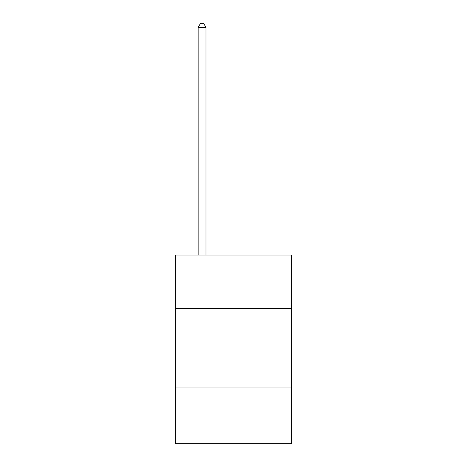 <?xml version="1.0" encoding="UTF-8"?>
<svg xmlns="http://www.w3.org/2000/svg" width="467" height="467" viewBox="0 0 467 467"><rect width="100%" height="100%" fill="white"/><g stroke="black" fill="none" stroke-linecap="round" stroke-linejoin="round"><path stroke-width="0.7" d="M291.659 308.477L291.659 255.035L175.341 255.035L175.341 308.477L291.659 308.477L291.659 443.65L175.341 443.65L175.341 308.477M291.659 387.067L175.341 387.067M205.994 255.035L205.994 27.436L198.136 27.436L198.136 255.035M198.136 27.436L200.495 23.35L203.635 23.35L205.994 27.436"/></g></svg>
